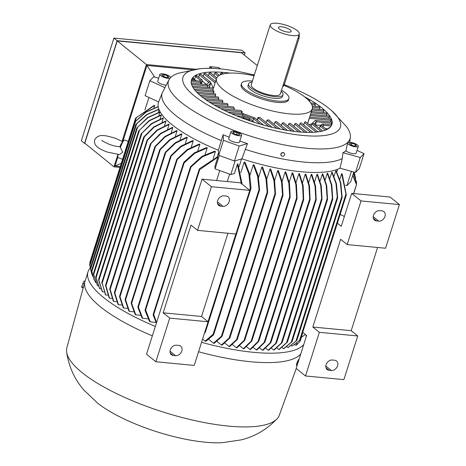 <?xml version="1.0" encoding="UTF-8"?>
<svg xmlns="http://www.w3.org/2000/svg" width="466" height="466" viewBox="0 0 466 466"><rect width="100%" height="100%" fill="white"/><g stroke="black" fill="none" stroke-linecap="round" stroke-linejoin="round"><path stroke-width="0.7" d="M122.651 141.676L115.574 138.309C106.935 136.008 98.844 132.682 94.627 139.882C94.254 142.922 95.006 145.112 96.893 146.458C97.714 147.699 101.006 149.528 106.784 151.951L119.541 154.601L122.64 152.248L120.036 146.621C117.595 146.72 114.088 145.998 109.516 144.46C103.656 141.734 101.186 140.377 102.112 140.377L102.112 140.382M241.545 158.935L239.07 166.746M240.823 172.676L244.207 162.011A96.194 27.954 17.6 0 0 245.029 162.267L249.584 173.777L251.046 187.979L250.615 189.091L250.248 188.625L248.879 173.9L244.207 162.011M249.933 175.315L253.3 164.708A96.194 27.954 17.6 0 0 254.075 164.923L258.281 176.136L259.562 189.703L259.154 190.757L257.599 176.247L253.3 164.708M258.56 177.453L261.88 166.991A96.194 27.954 17.6 0 0 262.614 167.178L266.651 178.565L267.682 192.231L267.268 193.291L265.987 178.664L261.88 166.991M266.768 179.165L270.018 168.919A96.194 27.954 17.6 0 0 270.717 169.076L274.585 180.394L275.493 193.885L275.091 194.91L273.938 180.464L270.018 168.919M274.602 180.493L277.765 170.527A96.194 27.954 17.6 0 0 278.429 170.655L282.151 181.839L283.002 195.091L282.617 196.07L281.528 181.874L277.765 170.527M282.087 181.484L285.145 171.843A96.194 27.954 17.6 0 0 285.78 171.942L289.473 183.388L290.172 196.914L289.788 197.887L288.862 183.4L285.145 171.843M289.24 182.148L292.182 172.874A96.194 27.954 17.6 0 0 292.782 172.956L296.458 184.536L297.075 198.19L296.696 199.139L295.863 184.519L292.182 172.874M296.067 182.509L298.881 173.643A96.194 27.954 17.6 0 0 299.172 173.667A96.194 27.954 17.6 0 0 299.457 173.696L303.162 185.538L303.681 199.477L303.308 200.409L302.585 185.48L298.881 173.643M258.053 341.432L258.776 340.786L258.63 341.491L250.539 349.512A107.157 31.14 -162.4 0 1 250.254 349.483A107.157 31.14 -162.4 0 1 249.962 349.459L258.053 341.432L303.104 199.425M105.561 285.594L105.706 284.889L109.481 298.158A107.157 31.14 -162.4 0 1 109.306 298.019A107.157 31.14 -162.4 0 1 109.131 297.873L105.561 285.594M305.941 334.914A114.257 33.203 -162.4 0 1 306.244 336.673M303.739 344.566A114.257 33.203 -162.4 0 1 253.789 352.348A114.257 33.203 -162.4 0 1 201.557 342.329M300.756 353.979A114.257 33.203 -162.4 0 1 250.801 361.762A114.257 33.203 -162.4 0 1 198.574 351.743M150.238 144.512L150.611 143.58L160.485 133.433L172.467 127.323A96.194 27.954 17.6 0 0 172.641 127.463A96.194 27.954 17.6 0 0 172.816 127.608L160.834 133.719L150.244 144.268L105.607 284.976M303.681 199.477L303.308 200.409M296.702 364.261C296.545 363.69 296.953 362.56 297.925 360.888M296.265 368.495L279.28 415.299A111.444 32.387 -162.4 0 1 277.136 418.753A111.444 32.387 -162.4 0 1 228.631 426.105A111.444 32.387 -162.4 0 1 66.591 351.964A111.444 32.387 -162.4 0 1 66.836 347.91L84.923 281.586A114.257 33.203 -162.4 0 1 85.033 281.208L88.022 271.789A114.257 33.203 -162.4 0 1 90.247 267.973M239.786 141.052A96.584 28.071 17.6 0 0 247.469 143.615L241.86 158.842L234.445 161.009L218.735 155.271L218.373 150.268L221.344 140.615A97.604 28.362 -162.4 0 1 175.362 115.16A97.604 28.362 -162.4 0 1 162.279 92.821L158.65 101.943L145.095 95.687L149.842 80.705L153.669 76.826L158.679 78.23M218.373 150.268A98.309 28.566 -162.4 0 1 171.797 124.521A98.309 28.566 -162.4 0 1 158.65 101.943M277.136 418.753C266.721 429.594 254.646 436.648 240.91 439.927L222.125 442.7A82.354 23.929 -162.4 0 1 205.325 442.211A82.354 23.929 -162.4 0 1 97.744 403.247L84.008 390.17C74.665 379.569 68.857 366.835 66.591 351.964M284.295 84.684A82.587 23.999 -162.4 0 1 331.553 110.582L346.296 126.362A95.256 27.68 -162.4 0 1 350.35 137.33A95.256 27.68 -162.4 0 1 306.645 148.252A95.256 27.68 -162.4 0 1 181.35 102.503A95.256 27.68 -162.4 0 1 168.989 79.797A95.256 27.68 -162.4 0 1 178.624 73.174L199.763 68.776A82.587 23.999 -162.4 0 1 220.593 68.945A82.587 23.999 -162.4 0 1 254.285 75.102M168.989 79.797L165.418 86.653A96.584 28.071 17.6 0 0 164.97 87.684L162.279 92.821M281.179 155.498A1.916 1.701 -36.1 0 1 283.212 152.539A1.916 1.701 -36.1 0 1 284.266 153.244M282.233 156.203A1.916 1.701 143.9 0 0 283.34 152.708A1.916 1.701 143.9 0 0 282.233 156.203M331.553 110.582A82.587 23.999 -162.4 0 1 302.784 135.449A82.587 23.999 -162.4 0 1 194.153 95.78A82.587 23.999 -162.4 0 1 199.763 68.776M358.307 146.295A5.633 1.637 17.6 0 0 354.259 143.312A5.633 1.637 17.6 0 0 347.98 142.497A95.332 27.704 17.6 0 1 347.566 142.916A5.633 1.637 17.6 0 0 352.098 146.039A5.633 1.637 17.6 0 0 358.179 146.505A5.633 1.637 17.6 0 0 358.307 146.295L356.14 153.145A5.633 1.637 -162.4 0 1 356.007 153.355A5.633 1.637 -162.4 0 1 351.323 153.302A5.633 1.637 -162.4 0 1 345.906 150.774A96.584 28.071 17.6 0 1 342.97 152.685L360.206 157.525L364.028 153.64L357.008 150.401M166.176 85.202A5.633 1.637 -162.4 0 1 160.391 83.606A5.633 1.637 -162.4 0 1 157.735 81.206L159.908 74.362A5.633 1.637 17.6 0 0 163.723 77.251A5.633 1.637 17.6 0 0 170.026 78.241M170.661 77.537A5.633 1.637 17.6 0 0 165.797 74.513A5.633 1.637 17.6 0 0 160.042 74.152A5.633 1.637 17.6 0 0 159.908 74.362M241.638 135.216L239.466 142.06A5.633 1.637 -162.4 0 1 232.825 141.652A5.633 1.637 -162.4 0 1 228.736 138.652L230.909 131.808A5.633 1.637 17.6 0 0 234.998 134.802A5.633 1.637 17.6 0 0 241.638 135.216A5.633 1.637 17.6 0 0 238.376 132.542A95.332 27.704 17.6 0 1 236.687 131.925A5.633 1.637 17.6 0 0 230.909 131.808M118.148 154.543A9.384 1.316 110.1 0 0 117.828 157.205A9.384 1.316 110.1 0 0 118.038 157.63L122.57 159.285M298.292 360.177A2.697 0.379 110.1 0 0 298.287 360.183A2.697 0.379 110.1 0 0 297.291 362.146A2.697 0.379 110.1 0 0 296.539 364.674M312.185 123.455L314.94 120.659L315.808 120.537L316.362 121.801L331.78 123.269L331.303 124.777M331.652 122.762C332.107 121.661 332.13 121.882 331.734 123.426M309.377 117.915L309.337 118.3L331.07 120.362L330.592 121.876M330.714 119.838C331.239 118.754 331.338 118.981 331.017 120.519M310.525 114.304L329.363 116.092L328.967 118.888M311.399 111.549L326.812 113.017L327.015 114.31L326.532 115.824M312.267 108.799L323.526 109.865L323.841 111.176L323.363 112.685M304.385 96.689A73.669 21.407 -162.4 0 1 321.93 107.92A73.669 21.407 -162.4 0 1 331.914 124.474A73.669 21.407 -162.4 0 1 277.585 128.564A73.669 21.407 -162.4 0 1 201.446 96.474A73.669 21.407 -162.4 0 1 191.468 79.919A73.669 21.407 -162.4 0 1 229.971 73.086M283.975 85.348A50.212 14.592 -162.4 0 1 305.463 97.534A50.212 14.592 -162.4 0 1 312.261 108.817A50.212 14.592 -162.4 0 1 289.386 113.855A50.212 14.592 -162.4 0 1 223.348 89.734A50.212 14.592 -162.4 0 1 216.544 78.457A50.212 14.592 -162.4 0 1 239.419 73.418A50.212 14.592 -162.4 0 1 254.069 75.772M213.271 88.837L213.178 89.484M192.953 87.398L213.23 89.326L212.752 90.841M213.504 91.697C213.999 90.602 214.086 90.829 213.766 92.373M195.155 90.445L213.824 92.216L213.341 93.73M196.687 92.151L215.612 93.946L215.263 96.747M200.042 95.303L218.478 97.056L218.781 98.361L218.304 99.87M281.481 90.241A24.867 7.229 -162.4 0 1 285.553 93.002A24.867 7.229 -162.4 0 1 288.926 98.588L288.518 99.87A24.867 7.229 -162.4 0 1 277.188 102.369A24.867 7.229 -162.4 0 1 244.475 90.421A24.867 7.229 -162.4 0 1 241.108 84.835L241.516 83.548A24.867 7.229 -162.4 0 1 252.409 81.014M288.926 98.588A24.867 7.229 -162.4 0 1 270.583 99.969A24.867 7.229 -162.4 0 1 244.883 89.134A24.867 7.229 -162.4 0 1 241.516 83.548M281.149 91.284A18.063 5.248 -162.4 0 1 282.984 94.819A18.063 5.248 -162.4 0 1 274.754 96.631A18.063 5.248 -162.4 0 1 256.603 91.371A18.063 5.248 -162.4 0 1 248.541 83.892A18.063 5.248 -162.4 0 1 252.077 82.063M282.984 94.819L282.437 96.532A18.063 5.248 -162.4 0 1 274.206 98.343A18.063 5.248 -162.4 0 1 256.061 93.084A18.063 5.248 -162.4 0 1 247.999 85.604L248.541 83.892M277.183 23.3A15.25 4.433 -162.4 0 1 292.497 27.739A15.25 4.433 -162.4 0 1 299.306 34.053A15.25 4.433 -162.4 0 1 292.357 35.579A15.25 4.433 -162.4 0 1 277.037 31.14A15.25 4.433 -162.4 0 1 270.233 24.832A15.25 4.433 -162.4 0 1 277.183 23.3M299.306 34.053L280.299 93.969A15.25 4.433 -162.4 0 1 273.35 95.495A15.25 4.433 -162.4 0 1 258.03 91.056A15.25 4.433 -162.4 0 1 251.226 84.748L270.233 24.832M288.087 32.125A6.664 1.934 -162.4 0 1 278.412 27.779A6.664 1.934 -162.4 0 1 281.452 26.76A6.664 1.934 -162.4 0 1 288.611 28.933A6.664 1.934 -162.4 0 1 290.918 31.746A6.664 1.934 -162.4 0 1 288.087 32.125M283.427 31.03A4.695 1.363 -162.4 0 1 284.947 31.513M299.108 34.682A4.223 2.412 95.4 0 1 298.974 38.462L284.446 84.259A4.223 2.412 95.4 0 1 282.617 86.664M329.829 127.585L328.81 127.847L328.466 128.616M328.909 127.76L329.87 127.544M320.567 125.581L321.965 124.166L322.833 124.038L323.357 125.29L322.955 126.554M314.777 120.828L315.808 120.537L316.332 121.789L315.307 125.022M309.354 117.991L307.653 123.49M257.156 119.896L257.855 117.694L258.449 117.484M241.965 111.467L242.297 112.015L241.842 113.448M193.285 80.484L193.769 78.964L193.023 77.636L193.967 78.766L193.413 80.501M199.646 81.09L200.66 80.059L201.673 79.791L202.349 80.886L201.213 84.072M202.331 81.061L206.683 84.579L209.042 82.185L210.055 81.917L210.731 83.012L209.007 87.649M241.464 113.413L242.058 111.473L240.957 110.529L220.733 108.607M242.378 116.331L242.967 113.553L227.973 112.131M243.508 118.568L243.881 116.477L236.32 115.76M254.43 122.354L249.904 118.684L248.605 120.409M263.581 125.098L254.564 117.799L253.527 118.714L252.793 121.026M272.068 127.305L259.946 117.496L258.374 117.432L257.453 120.141M322.676 130.987L313.053 123.333L311.795 123.939L311.061 126.245M326.701 129.583L321.435 125.459L320.177 126.065L319.443 128.371M321.802 124.329L322.833 124.038L323.392 125.307L322.985 126.577M320.829 125.313L315.354 125.063M315.989 124.853A58.658 17.044 -162.4 0 1 315.715 125.354M316.362 121.801L315.336 125.045M311.882 123.746L309.197 124.737M309.337 118.3L307.682 123.513M204.108 98.524L222.41 100.26L222.876 101.582L222.393 103.097M208.885 101.815L227.385 103.569L228.025 104.908L227.548 106.423M214.407 105.17L233.501 106.988L234.334 108.339L233.856 109.854M266.197 122.552L266.931 120.245L268.585 119.826L280.002 129.07M274.142 124.323L274.876 122.016L276.402 121.498L287.452 130.433M281.382 125.529L282.116 123.216L283.532 122.605L294.442 131.435M287.982 126.204L288.716 123.898L290.021 123.199L301.007 132.088M293.941 126.368L294.675 124.061L295.869 123.269L307.135 132.385M299.213 125.977L299.947 123.671L301.019 122.779L312.814 132.327M303.681 124.935L304.415 122.622L305.323 121.603L318.016 131.872M208.861 82.366L210.055 81.917L210.766 83.024L209.409 87.189M200.479 80.245L201.673 79.791L202.384 80.898L201.399 83.886M193.023 77.636L192.155 80.379M200.345 83.991L200.829 82.482L200.275 81.212L191.357 80.303M207.376 87.497L207.853 85.983L206.986 84.626L191.276 83.129M213.218 88.051L211.325 83.67L210.719 83.181M210.481 83.927A58.658 17.044 -162.4 0 1 211.325 83.67M84.958 281.447L83.932 281.068L81.713 286.59L81.894 287.493L83.181 287.965M328.111 128.837L325.472 128.587M312.249 105.963L319.525 106.65L319.956 107.966L319.478 109.481M310.775 102.986L314.812 103.37L315.36 104.699L314.876 106.213M308.125 99.899L309.366 100.015L309.884 101.809M220.226 74.909L220.674 73.5L221.997 72.812L223.331 73.89M213.906 75.585L214.64 73.273L215.88 72.521L219.37 75.346M208.319 75.719L209.053 73.412L210.213 72.597L216.766 77.898M203.223 76.255L203.957 73.948L205.028 73.063L215.554 81.579M198.679 77.239L199.413 74.927L200.386 73.966L210.469 82.121M195.499 76.61C196.186 75.137 196.466 75.003 196.326 76.203M196.215 80.764L194.59 79.453L195.539 76.453L200.368 80.362M193.559 80.053A73.669 21.407 -162.4 0 1 194.59 79.453M298.974 359.595L298.654 359.478L297.454 361.791L298.193 362.059M297.454 361.791L296.434 365L297.174 365.268M296.434 365L296.935 366.02M83.391 287.202L81.713 286.59M84.276 283.94L82.732 283.375M84.544 143.406L81.334 140.808L113.914 38.096L241.883 50.252L245.093 52.85L117.123 40.693L84.544 143.406L85.109 143.464M113.914 38.096L117.123 40.693M244.37 55.134L245.093 52.85M128.249 141.373L124.474 139.998A9.384 1.316 110.1 0 0 124.043 140.184A9.384 1.316 110.1 0 0 120.478 147.145M237.13 132.641L239.757 134.191L238.901 135.064L235.417 134.383L232.79 132.833L233.647 131.96L237.13 132.641L236.512 134.598M233.647 131.96L233.28 133.119M168.803 77.35L166.298 77.461L162.768 76.174L161.749 74.776L164.253 74.665L167.783 75.952L168.803 77.35M167.783 75.952L167.317 77.414M164.253 74.665L163.671 76.506M351.923 143.196L355.453 144.483L356.473 145.881L353.962 145.992L350.438 144.705L349.413 143.307L351.923 143.196L351.341 145.031M355.453 144.483L354.987 145.945M209.345 68.333L209.881 66.65L212.024 68.386M209.881 66.65L218.705 67.488L220.488 68.933M117.729 155.038L113.989 166.828L84.8 143.213L117.251 40.926L241.382 52.716L257.302 65.595M345.819 151.246L347.619 142.765M113.989 166.828L119.995 167.399M117.251 40.926L146.435 64.541L122.08 141.326M254.384 74.799L252.31 74.601M196.029 69.253L146.435 64.541M191.008 225.084L197.543 230.373L211.395 186.72L202.052 179.165L146.528 354.207L155.865 361.762L169.711 318.109L163.176 312.82L191.008 225.084M223.913 195.848L226.214 196.064A5.633 4.328 -51 0 1 228.13 196.827A5.633 4.328 -51 0 1 228.684 202.827A5.633 4.328 -51 0 1 222.958 206.339L220.657 206.118A5.633 4.328 -51 0 1 218.74 205.36A5.633 4.328 -51 0 1 218.187 199.361A5.633 4.328 -51 0 1 223.913 195.848M176.532 345.207L178.833 345.428A5.633 4.328 -51 0 1 180.75 346.186A5.633 4.328 -51 0 1 181.303 352.191A5.633 4.328 -51 0 1 175.577 355.698L173.276 355.482A5.633 4.328 -51 0 1 171.36 354.725A5.633 4.328 -51 0 1 170.806 348.719A5.633 4.328 -51 0 1 176.532 345.207M227.938 233.262L201.545 316.466L208.086 321.756L194.235 365.408L155.865 361.762M208.086 321.756L169.711 318.109M201.545 316.466L163.176 312.82M197.543 230.373L235.918 234.019L249.764 190.367L240.421 182.812L202.052 179.165M211.395 186.72L249.764 190.367M377.588 247.475L351.195 330.679L357.731 335.969L319.361 332.322L312.826 327.033L340.652 239.297L347.193 244.592L385.563 248.232L399.409 204.58L390.071 197.025L351.702 193.378L341.246 226.33L337.367 223.197M319.361 332.322L305.515 375.98L343.885 379.621L357.731 335.969M379.703 210.644L382.003 210.865A5.633 4.328 -51 0 1 383.914 211.622A5.633 4.328 -51 0 1 384.473 217.622A5.633 4.328 -51 0 1 378.742 221.134L376.441 220.913A5.633 4.328 -51 0 1 374.53 220.156A5.633 4.328 -51 0 1 373.977 214.156A5.633 4.328 -51 0 1 379.703 210.644M332.322 360.008L334.623 360.224A5.633 4.328 -51 0 1 336.534 360.987A5.633 4.328 -51 0 1 337.087 366.987A5.633 4.328 -51 0 1 331.361 370.499L329.06 370.278A5.633 4.328 -51 0 1 327.149 369.521A5.633 4.328 -51 0 1 326.596 363.521A5.633 4.328 -51 0 1 332.322 360.008M399.409 204.58L361.039 200.939L351.702 193.378M361.039 200.939L347.193 244.592M351.195 330.679L312.826 327.033M305.515 375.98L296.172 368.42L306.628 335.468L302.749 332.328M164.97 87.684L149.842 80.705M247.469 143.615L239.198 146.033L223.482 140.295L223.086 134.715A96.584 28.071 17.6 0 0 229.208 137.161M221.344 140.615L223.086 134.715M364.028 153.64L359.28 168.622L355.453 172.502L340.005 168.168L342.26 158.545A97.604 28.362 -162.4 0 1 245.198 149.33M342.26 158.545L342.97 152.685M122.826 141.466L146.936 65.473L192.557 69.807M120.269 166.543L115.032 166.047L117.828 157.217L117.758 154.514M154.665 77.106L146.936 65.473M115.032 166.047L121.294 163.298M218.735 155.271L223.482 140.295M234.445 161.009L239.198 146.033M340.005 168.168A98.309 28.566 -162.4 0 1 241.86 158.842M355.453 172.502L360.206 157.525M148.916 97.452L144.92 110.052M351.428 171.371L346.908 185.619L350.735 181.74L353.81 172.041M219.311 155.487L215.071 168.855L230.786 174.593L234.41 173.533L237.345 164.282L237.846 163.764L242.139 184.198M235.155 160.799L230.786 174.593M152.347 335.858A114.257 33.203 -162.4 0 1 84.923 281.586M135.804 118.032L153.966 105.485L154.782 105.392L136.392 117.572L135.064 121.743M135.548 118.376L89.792 262.614L90.037 264.158M136.643 117.246L135.542 118.381M89.699 264.764L89.757 265.201M135.07 121.737L145.776 112.044L158.201 106.568M134.791 122.162L89.664 264.414L89.874 266.063M89.717 264.88L90.579 269.255M135.921 120.91L134.785 122.179M91.656 270.74L93.981 279.408L95.769 282.617M136.847 128.039L147.506 117.618L159.832 111.951A96.194 27.954 17.6 0 0 159.92 112.207L147.868 117.723L136.794 127.981L91.639 270.315M91.656 270.315L91.854 271.917M93.48 273.857L97.476 285.658A107.157 31.14 -162.4 0 1 97.318 285.413L97.19 285.215M138.717 131.016L149.114 120.63L161.143 114.91A96.194 27.954 17.6 0 0 161.294 115.172L149.475 120.764L138.676 130.917L93.48 273.396L93.695 274.969M95.827 277.2L99.503 288.454A107.157 31.14 -162.4 0 0 99.718 288.728L96.083 277.771L141.955 133.171L141.192 133.73L95.833 276.717M141.221 133.859L151.38 123.618L163.106 117.927A96.194 27.954 17.6 0 0 163.31 118.201L151.741 123.793L141.955 133.171M95.868 276.699L96.054 278.231M98.6 279.833L102.211 291.547A107.157 31.14 -162.4 0 0 102.479 291.821L98.885 280.322L144.413 136.794L143.656 137.313L98.617 279.303M143.679 137.482L144 136.713L153.85 126.892L165.669 121.009A96.194 27.954 17.6 0 0 165.919 121.282L154.205 127.102L144.413 136.794M98.675 279.262L98.821 280.841M147.524 140.214L146.796 140.878L147.145 140.033L156.96 130.113L168.791 124.137A96.194 27.954 17.6 0 0 169.094 124.416L157.316 130.358L147.524 140.214L102.176 283.177L105.735 294.966A107.157 31.14 -162.4 0 1 105.427 294.687L101.978 282.175L102.083 283.753M101.856 282.792L101.978 282.175M146.796 140.878L101.885 282.221M109.76 289.322L109.912 288.6L113.716 301.397A107.157 31.14 -162.4 0 1 113.325 301.106L109.76 289.322M154.735 147.303L155.114 146.353L164.906 136.497L176.684 130.556A96.194 27.954 17.6 0 0 177.08 130.847L165.249 136.818L154.735 147.303M114.409 292.887L114.572 292.141L118.44 304.677A107.157 31.14 -162.4 0 1 118.003 304.385L114.409 292.887M159.553 150.332L159.943 149.359L169.735 139.666L181.449 133.847A96.194 27.954 17.6 0 0 181.897 134.138L170.078 140.027L159.553 150.332M119.552 296.76L119.71 296.015L119.995 296.755L123.671 308.009A107.157 31.14 -162.4 0 1 123.187 307.711L119.552 296.76M165.04 153.133L165.424 152.155L175.204 142.782L186.779 137.185A96.194 27.954 17.6 0 0 187.274 137.482L175.548 143.173L165.04 153.133M125.109 299.953L125.284 299.155L125.587 299.836L129.426 311.393A107.157 31.14 -162.4 0 1 128.896 311.09L125.109 299.953M170.474 156.71L170.876 155.685L180.878 146.178L192.697 140.586A96.194 27.954 17.6 0 0 193.25 140.889L181.222 146.609L170.474 156.71M140.371 315.266L135.74 314.83A107.157 31.14 -162.4 0 1 135.157 314.521L131.191 303.36L131.377 302.527L135.74 314.824M176.538 160.158L176.952 159.098L187.21 149.557L199.267 144.041A96.194 27.954 17.6 0 0 199.879 144.349L187.553 150.023L176.538 160.158M138.122 307.834L138.186 306.506M183.954 162.098L194.427 152.819L206.549 147.571A96.194 27.954 17.6 0 0 207.23 147.885L194.782 153.308L184.122 162.954L183.546 163.147L183.598 162.756L137.924 306.745L138.419 307.042L142.672 318.319A107.157 31.14 -162.4 0 1 142.031 318.01L137.884 307.333M183.621 163.275L184.443 161.813M145.281 310.892L145.404 309.523M190.501 166.688L201.953 156.384L214.657 151.176A96.194 27.954 17.6 0 0 215.42 151.497L202.326 156.902L190.996 166.985L190.437 167.119L190.501 166.688L145.095 309.82L145.252 309.546L145.625 310.018L150.285 321.878A107.157 31.14 -162.4 0 1 149.58 321.563L145.048 310.438M153.355 315.389L153.495 314.166M215.071 168.855L214.896 166.409L217.832 157.159L199.669 169.706L199.145 169.729L199.203 169.309L153.157 314.463L153.716 314.562L156.588 322.484M199.203 169.309L199.553 168.68L217.942 156.494L217.832 157.159M227.274 181.559L229.621 174.168M219.76 170.562L216.597 180.546M241.324 183.54L237.345 164.282M204.877 331.652L205.43 331.524L205.419 332.048L204.376 333.452M213.492 334.943L205.873 341.322A107.157 31.14 -162.4 0 1 205.122 341.124L213.102 334.314L213.678 334.122L213.678 334.594L259.475 190.215M213.562 334.035L213.038 335.188M213.445 343.203L222.107 335.66L221.921 336.493L214.162 343.372A107.157 31.14 -162.4 0 1 213.445 343.203L208.89 339.516M221.397 344.98L229.901 337.355L229.726 338.159L222.084 345.12A107.157 31.14 -162.4 0 1 221.397 344.98L217.109 341.508M229.01 346.477L237.293 338.951L237.13 339.697L229.662 346.593A107.157 31.14 -162.4 0 1 229.01 346.477L224.979 343.221M236.297 347.718L244.801 339.697L244.644 340.442L236.926 347.811A107.157 31.14 -162.4 0 1 236.297 347.718L232.528 344.665M243.281 348.708L251.873 340.436L251.722 341.159L243.881 348.784A107.157 31.14 -162.4 0 1 243.281 348.708L239.763 345.859M264.071 342.906L264.938 341.677M309.744 200.38L308.929 185.718L305.253 174.138A96.194 27.954 17.6 0 0 305.801 174.168L309.488 185.812L310.088 199.535L309.744 200.38L310.088 199.535M264.799 342.294L264.921 341.677L264.799 342.294L256.9 350.001A107.157 31.14 -162.4 0 1 256.352 349.966L253.358 347.549M270.035 343.36L270.932 342.166M315.878 200.368L314.987 185.812L311.294 174.366A96.194 27.954 17.6 0 0 311.812 174.371L315.534 185.934L316.198 199.594L315.878 200.368L316.198 199.594M270.798 342.714L270.892 342.172L270.798 342.714L262.964 350.251A107.157 31.14 -162.4 0 1 262.445 350.24L259.725 348.038M275.581 343.786L276.489 342.656M321.756 199.786L320.719 185.497L316.991 174.319A96.194 27.954 17.6 0 0 317.48 174.301L321.243 185.649L322.047 199.104L321.756 199.786L322.047 199.104M276.361 343.122L268.725 350.251A107.157 31.14 -162.4 0 1 268.23 350.257L265.806 348.3M281.214 343.442L282.169 342.289L327.342 199.902M327.272 199.867L326.188 185.299L322.326 173.975A96.194 27.954 17.6 0 0 322.781 173.929L326.701 185.48L327.551 199.238L327.272 199.867L327.551 199.238M282.035 342.714L274.159 349.989A107.157 31.14 -162.4 0 1 273.693 350.024L271.585 348.318M286.456 342.976L287.44 341.811L332.561 199.535M332.503 199.489L331.303 184.705L327.272 173.317A96.194 27.954 17.6 0 0 327.685 173.241L331.798 184.915L332.753 198.924M287.312 342.19L279.256 349.453A107.157 31.14 -162.4 0 1 278.819 349.512L277.06 348.09M291.075 342.603L292.077 341.491M292.048 341.502L337.489 198.254L337.401 196.582M291.949 341.805L283.975 348.615A107.157 31.14 -162.4 0 1 283.578 348.702L282.204 347.595M337.658 197.718L336.452 183.732L332.153 172.199A96.194 27.954 17.6 0 1 331.775 172.304L335.98 183.517L337.267 197.089L291.192 342.324L283.578 348.702M295.858 341.281L296.906 340.098M342.027 197.858L341.904 196.128M296.772 340.384L288.285 347.444A107.157 31.14 -162.4 0 1 287.924 347.56L286.998 346.815M342.143 197.357L340.78 182.631L336.103 170.737A96.194 27.954 17.6 0 1 335.776 170.882L340.331 182.398L341.794 196.6L295.974 341.03L287.924 347.56M299.405 340.611L300.436 339.539M346.191 195.306L346.005 193.699M300.32 339.743L292.893 345.568L299.51 340.43L345.935 194.095L341.642 173.626L339.854 179.264M346.273 194.887L342.289 174.255L341.642 173.626M336.772 171.919L337.611 169.275M345.504 185.223L346.908 185.619M302.085 334.425L302.213 334.011M340.151 214.424L344.374 216.474M353.572 193.559L356.467 184.67L352.745 175.402M356.228 183.324L356.473 184.862L353.711 193.571M352.82 175.169L356.298 183.569L356.554 182.596L353.449 173.177M353.496 173.026L356.513 182.282M355.686 178.228L353.886 172.065M353.927 172.076L354.888 174.767M158.236 106.79L146.149 112.061L135.647 121.317L89.827 265.748M153.978 107.92L154.782 105.392M217.238 156.751L218.542 152.632M135.851 124.573L90.404 267.839L90.637 269.406M136.957 123.385L135.845 124.614M155.335 326.439A114.257 33.203 -162.4 0 1 88.022 271.789M158.725 108.724L158.568 109.236M159.122 109.766L158.289 112.393M158.964 109.388L147 114.648L136.672 123.834L90.602 269.074L91.575 273.344L92.804 276.437M91.849 271.527L94.243 279.955M159.92 112.207L158.836 115.632M139.468 130.27L93.701 274.538L97.487 285.681A107.157 31.14 -162.4 0 1 97.476 285.658M98.035 285.728L97.487 285.681M161.294 115.172L160.1 118.935M100.773 288.827L99.718 288.728M163.31 118.201L162.005 122.302M104.005 291.966L102.479 291.821M165.919 121.282L164.515 125.715M107.722 295.153L105.735 294.966M169.094 124.416L167.585 129.181M111.904 298.386L109.481 298.158M172.816 127.608L171.203 132.694M116.57 301.665L113.716 301.397M177.08 130.847L175.367 136.247M121.719 304.991L118.44 304.677M181.897 134.138L180.086 139.847M127.381 308.364L123.671 308.009M187.274 137.482L185.369 143.481M133.585 311.789L129.426 311.393M193.25 140.889L191.258 147.163M199.879 144.349L197.805 150.879M147.809 318.808L142.672 318.319M207.23 147.885L205.081 154.648M155.982 322.42L150.285 321.878M215.42 151.497L213.212 158.457M156.395 323.089L153.128 315.016M205.122 341.124L202.588 339.073M249.962 349.459L246.706 346.82M256.352 349.966L264.193 342.341L309.546 199.372M302.58 182.567L305.253 174.138M262.445 350.24L270.158 342.865L315.686 199.337M308.772 182.334L311.294 174.366M268.23 350.257L275.691 343.36L321.563 198.755M314.62 181.792L316.991 174.319M273.693 350.024L281.336 343.058L327.103 198.79M320.119 180.936L322.326 173.975M278.819 349.512L286.578 342.638L332.34 198.37M325.227 179.748L327.272 173.317M329.911 178.181L331.775 172.304M334.093 176.195L335.776 170.882M292.893 345.568L291.792 346.034L291.396 345.714M296.959 343.081L296.271 345.254L294.5 344.758M302.405 334.099L300.098 341.374L296.271 345.254M301.345 337.425L305.37 334.448M136.136 124.131L146.627 114.595L158.877 109.149M90.433 268.212L91.575 273.344M284.446 84.259L283.41 84.16M298.974 38.462L297.937 38.363M250.778 121.148L248.861 119.599L243.776 117.735M260.22 124.137L253.527 118.714L242.862 114.811L231.579 113.751M323.357 125.29L322.489 126.175M316.332 121.789L314.101 124.049M258.193 117.822L257.855 117.694M242.297 112.015L223.872 110.18M200.846 82.412L202.349 80.886M207.871 85.919L210.731 83.012M198.108 93.561L215.741 95.233M201.784 96.742L218.781 98.361M206.164 99.998L222.876 101.582M211.273 103.318L228.025 104.908M217.15 106.708L234.334 108.339M240.52 117.432L243.77 117.741M268.94 126.531L258.187 117.828M277.072 128.453L266.931 120.245M284.697 129.962L274.876 122.016M291.862 131.097L282.116 123.216M298.584 131.884L288.716 123.898M304.875 132.315L294.675 124.061M310.729 132.391L299.947 123.671M316.117 132.094L304.415 122.622M320.992 131.377L311.795 123.939M325.268 130.183L320.177 126.065M323.392 125.307L331.163 126.041M310.129 115.539L329.445 117.374M311.003 112.789L327.015 114.31M311.876 110.034L323.841 111.176M312.459 107.256L319.956 107.966M311.597 104.337L315.36 104.699M309.459 101.303L310.03 101.355M221.711 74.339L220.674 73.5M218.187 76.144L214.64 73.273M216.288 79.267L209.053 73.412M215.111 82.977L203.957 73.948M208.751 82.482L199.413 74.927M191.177 81.562L200.829 82.482M191.584 84.433L207.853 85.983M222.958 206.339L217.418 201.854M220.657 206.118L217.605 203.648M175.577 355.698L170.038 351.218M173.276 355.482L170.224 353.012M378.742 221.134L373.202 216.655M376.441 220.913L373.388 218.443M331.361 370.499L325.821 366.014M329.06 370.278L326.008 367.808M137.61 127.259L91.843 271.527M150.961 143.866L105.91 285.879M155.434 146.738L110.145 289.497M160.228 149.842L114.828 292.963M165.68 152.732L119.995 296.755M171.098 156.366L125.587 299.836M177.144 159.879L131.697 303.145M184.122 162.954L138.419 307.042M190.996 166.985L145.625 310.018M199.669 169.706L153.716 314.562M250.248 188.625L249.706 190.32M235.848 234.014L208.028 321.709M250.731 188.957L205.465 331.664M258.805 190.227L213.102 334.314M259.265 190.641L213.713 334.238M266.948 192.674L221.501 335.939M267.379 193.186L222.148 335.77M274.789 194.229L229.278 337.704M275.196 194.823L229.948 337.454M282.332 195.33L236.646 339.353M282.716 195.994L237.34 339.032M289.532 197.06L244.132 340.18M289.881 197.823L244.86 339.761M296.463 198.242L251.18 341.001M296.79 199.087L251.931 340.489M303.395 200.374L258.84 340.821M309.826 200.363L264.991 341.7M315.954 200.368L270.967 342.178M321.825 199.803L276.507 342.661M341.992 197.846L296.859 340.122M346.145 195.283L300.372 339.58M216.544 78.457L213.492 88.074M249.799 118.638L243.904 116.488M254.459 117.752L242.99 113.564M312.261 108.817L307.618 123.461M192.231 86.059L213.539 88.08M194.066 89.064L213.888 90.946M322.524 123.944L331.786 124.824M315.499 120.444L331.99 122.01M309.651 117.053L331.122 119.092M202.087 80.001L196.39 75.387M119.785 146.854C121.073 143.744 122.494 141.518 124.043 140.184M350.35 137.33L349.681 142.293M154.753 147.029L109.807 288.71M159.576 150.035L114.455 292.275M165.063 152.819L119.587 296.172M170.509 156.36L125.156 299.347M176.585 159.786L131.237 302.749M250.953 188.503L205.419 332.048M267.589 192.761L222.113 336.12M275.394 194.415L229.919 337.78M282.909 195.615L237.322 339.335M290.073 197.456L244.836 340.058M296.97 198.737L251.92 340.768M303.576 200.036L258.828 341.089M309.989 200.065L264.991 341.922M316.111 200.106L270.985 342.364M321.971 199.576L276.536 342.807M327.476 199.704L282.21 342.405M332.689 199.372L287.475 341.898M337.6 198.132L292.106 341.549M342.091 197.759L296.924 340.139M346.238 195.237L300.453 339.551M356.601 183.068L356.35 183.86M356.554 182.596L356.455 181.862"/></g></svg>
